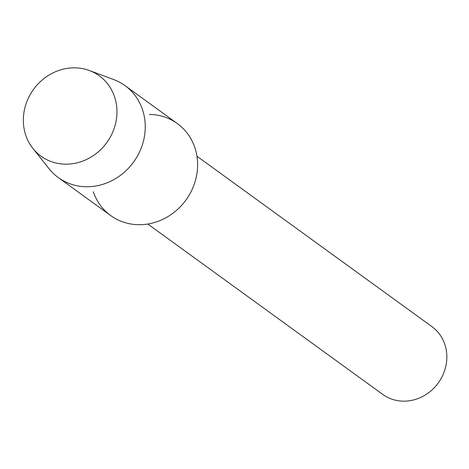 <?xml version="1.0" encoding="UTF-8"?>
<svg xmlns="http://www.w3.org/2000/svg" width="469" height="469" viewBox="0 0 469 469"><rect width="100%" height="100%" fill="white"/><g stroke="black" fill="none" stroke-linecap="round" stroke-linejoin="round"><path stroke-width="0.7" d="M74.788 67.835A49.632 45.27 -54.1 0 0 23.567 115.433A49.632 45.27 -54.1 0 0 65.513 164.173A49.632 45.27 -54.1 0 0 116.74 116.582A49.632 45.27 -54.1 0 0 74.788 67.835A49.632 45.27 -54.1 0 0 29.289 96.256A49.632 45.27 -54.1 0 0 32.894 148.409A49.632 45.27 -54.1 0 0 65.513 164.173A49.632 45.27 -54.1 0 0 115.386 124.338A49.632 45.27 -54.1 0 0 89.368 70.52A49.632 45.27 -54.1 0 0 74.788 67.835M93.278 191.757A56.802 51.813 -54.1 0 0 138.724 224.71A56.802 51.813 -54.1 0 0 197.355 170.235A56.802 51.813 -54.1 0 0 149.341 114.448M147.799 224.03L382.768 394.423A41.87 38.188 -54.1 0 0 403.434 401.165A41.87 38.188 -54.1 0 0 443.95 372.462A41.87 38.188 -54.1 0 0 431.926 326.629L196.957 156.241M32.894 148.409L49.028 168.693A56.802 51.813 -54.1 0 0 58.326 177.599A56.802 51.813 -54.1 0 0 86.366 186.744A56.802 51.813 -54.1 0 0 141.327 147.805A56.802 51.813 -54.1 0 0 125.018 85.628A56.802 51.813 -54.1 0 0 113.668 79.554L89.368 70.52M58.326 177.599L110.684 215.564A56.802 51.813 -54.1 0 0 138.724 224.71A56.802 51.813 -54.1 0 0 193.685 185.777A56.802 51.813 -54.1 0 0 177.376 123.593L125.018 85.628"/></g></svg>

